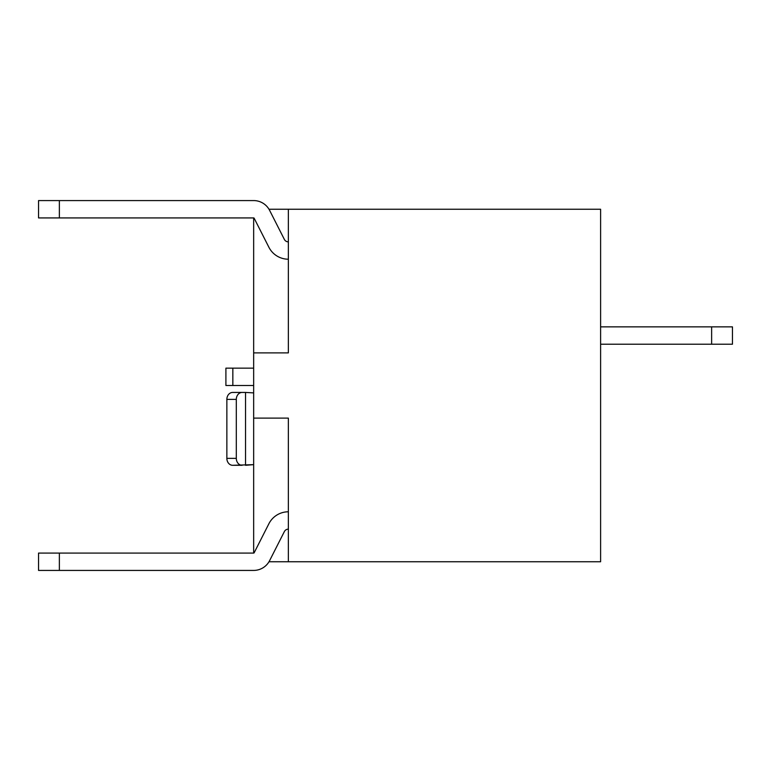 <?xml version="1.0" encoding="UTF-8"?>
<svg xmlns="http://www.w3.org/2000/svg" width="771" height="771" viewBox="0 0 771 771"><rect width="100%" height="100%" fill="white"/><g stroke="black" fill="none" stroke-linecap="round" stroke-linejoin="round"><path stroke-width="1.16" d="M288.354 241.863A4.481 4.481 0 0 1 284.354 239.405L269.628 210.387A17.906 17.906 0 0 0 253.659 200.576L59.367 200.576L59.367 217.923L253.659 217.923A0.559 0.559 0 0 1 254.16 218.232L268.886 247.25A21.829 21.829 0 0 0 288.354 259.21M59.367 200.576L38.55 200.576L38.55 217.923L59.367 217.923M59.367 570.424L38.55 570.424L38.55 553.077L59.367 553.077L59.367 570.424L253.659 570.424A17.906 17.906 0 0 0 269.628 560.613L284.354 531.595A4.481 4.481 0 0 1 288.354 529.137M288.354 511.79A21.829 21.829 0 0 0 268.886 523.75L254.16 552.768A0.559 0.559 0 0 1 253.659 553.077L253.659 418.113L288.354 418.113L288.354 561.751L600.609 561.751L269.002 561.751L288.354 561.751L288.354 418.113L253.659 418.113L253.659 352.887L288.354 352.887L253.659 352.887L253.659 217.923L253.659 553.077L59.367 553.077M269.002 209.249L600.609 209.249L288.354 209.249L288.354 352.887L288.354 209.249L269.002 209.249M600.609 561.751L600.609 209.249L600.609 561.751M232.678 392.439L245.544 392.439L232.678 392.439A6.939 5.821 90 0 0 226.857 399.378L226.857 458.36L236.311 458.36A6.939 5.821 90 0 0 242.133 465.298L232.678 465.298L253.659 464.643L245.544 465.298L245.544 392.439L253.659 392.892M711.633 326.865L732.45 326.865L732.45 344.213L711.633 344.213L711.633 326.865L600.609 326.865M600.609 344.213L711.633 344.213M253.659 385.5L225.903 385.5L225.903 368.152L253.659 368.152M226.857 458.36A6.939 5.821 90 0 0 232.678 465.298M242.133 392.439A6.939 5.821 90 0 0 236.311 399.378L226.857 399.378M236.311 458.36L236.311 399.378M225.903 385.5L225.903 368.152M232.842 385.5L232.842 368.152"/></g></svg>
